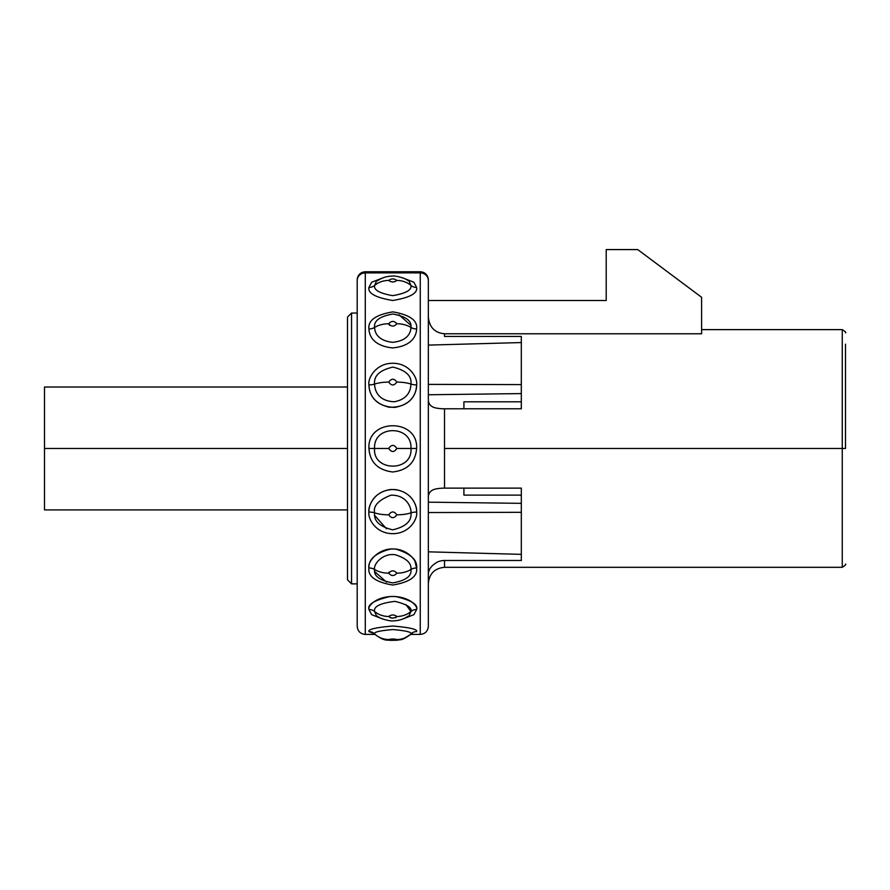 <?xml version="1.0" encoding="UTF-8"?>
<svg xmlns="http://www.w3.org/2000/svg" width="890" height="890" viewBox="0 0 890 890"><rect width="100%" height="100%" fill="white"/><g stroke="black" fill="none" stroke-linecap="round" stroke-linejoin="round"><path stroke-width="1.33" d="M347.501 579.835L347.501 317.096L351.55 313.046L357.202 313.046L351.55 313.046L351.55 583.873L351.55 313.046L347.501 317.096L347.501 579.835L351.55 583.873L357.202 583.873L351.55 583.873L347.501 579.835M521.317 503.34L521.317 512.317L521.317 503.34L428.346 502.171L521.317 503.34L521.317 488.132L444.511 488.132L444.511 448.46L842.263 448.46L842.263 567.308L842.263 448.46L845.5 448.46L842.263 448.46L842.263 329.623L842.263 448.46L444.511 448.46L444.511 408.788L521.317 408.788L521.317 384.602L521.317 393.591L428.346 394.76L521.317 393.591M845.5 344.174L845.5 448.46M521.317 384.602L428.346 384.38L521.317 384.602L521.317 336.442L444.511 336.442L444.511 333.772L701.598 333.772L701.598 297.282L701.598 333.772L444.511 333.772C434.81 332.882 429.425 327.32 428.346 317.096C429.425 327.32 434.81 332.882 444.511 333.772M521.317 401.802L463.913 401.802L521.317 401.802M463.913 495.129L521.317 495.129L463.913 495.129L463.913 488.132M521.317 548.685L521.317 512.317L428.346 512.54L521.317 512.317L521.317 554.359L428.346 551.833M428.346 574.328C428.435 569.455 431.505 565.339 437.569 561.968A16.165 15.241 0 0 1 444.511 560.489L444.511 567.308L444.511 560.489L521.317 560.489L521.317 554.359M701.598 297.282L637.73 249.589L606.201 249.589L606.201 300.52L428.346 300.52L606.201 300.52L606.201 249.589L637.73 249.589L701.598 297.282M357.202 291.976L357.202 313.046M357.202 583.873L357.202 280.528A8.088 7.632 0 0 1 365.289 272.885A8.088 7.632 180 0 0 357.202 280.528L357.202 626.315C357.724 631.277 360.428 633.969 365.289 634.403L365.289 271.762L365.289 634.403L374.89 634.403M357.202 279.849L357.291 278.648C358.27 274.387 360.928 272.095 365.289 271.762L420.258 271.762L420.258 272.885L365.289 272.885L420.258 272.885L420.258 271.762C424.53 272.073 427.189 274.298 428.224 278.459L428.346 279.849M428.346 280.528A8.088 7.632 180 0 0 420.258 272.885A8.088 7.632 0 0 1 428.346 280.528L428.346 626.315C427.823 631.277 425.131 633.969 420.258 634.403L420.258 272.885L420.258 634.403L410.657 634.403L403.226 638.909L396.907 640.233L388.841 640.244L383.635 639.32M368.927 631.577L373.722 633.502L368.927 631.577A8.088 7.966 -179.8 0 1 374.59 633.858A20.214 19.903 0 0 0 388.73 639.543A20.214 19.903 180 0 1 374.59 633.858A8.088 7.966 0.2 0 0 368.927 631.577C367.848 629.319 375.825 627.461 392.868 626.026C409.823 627.495 417.744 629.341 416.62 631.577C417.744 629.341 409.823 627.495 392.868 626.026C375.825 627.461 367.848 629.319 368.927 631.577M368.927 609.494L371.62 614.645L383.089 619.162L371.62 614.645L368.927 609.494A8.088 6.998 -179.9 0 1 374.59 611.497L376.203 615.135L374.59 611.497A20.214 17.5 0 0 0 388.73 616.492A20.214 17.5 -0 0 1 387.317 616.447A20.214 17.5 180 0 0 388.73 616.492A20.214 17.5 180 0 1 374.59 611.497A8.088 6.998 0.1 0 0 368.927 609.494C367.37 604.488 374.401 600.172 390.054 596.534C409.211 595.61 418.122 606.39 416.62 609.494C418.2 604.533 411.202 600.216 395.627 596.534C376.481 595.532 367.392 606.379 368.927 609.494M402.458 619.162L413.928 614.645L416.62 609.494L413.928 614.645L402.458 619.162M416.62 567.987C417.71 576.531 409.723 582.216 392.679 585.042C375.725 582.138 367.804 576.453 368.927 567.976A8.088 5.195 180 0 1 374.59 569.466C373.689 576.075 379.719 580.547 392.701 582.906C405.751 580.614 411.836 576.142 410.957 569.466A20.214 12.994 180 0 1 396.818 573.182C394.081 576.286 391.378 576.286 388.73 573.182A20.214 12.994 180 0 1 374.59 569.466C373.689 576.075 379.719 580.547 392.701 582.906C405.751 580.614 411.836 576.142 410.957 569.466C411.647 563.181 406.43 558.275 395.316 554.759C382.8 552.768 373.21 564.327 374.59 569.466A20.214 12.994 0 0 0 388.73 573.182A20.214 12.994 -0 0 1 387.317 573.149A20.214 12.994 180 0 0 388.73 573.182C391.478 570.078 394.17 570.078 396.818 573.182A20.214 12.994 180 0 0 398.231 573.149A20.214 12.994 -0 0 1 396.818 573.182A20.214 12.994 0 0 0 410.957 569.466A8.088 5.195 180 0 1 416.62 567.987A8.088 5.195 0 0 0 410.957 569.466C411.647 563.181 406.43 558.275 395.316 554.759C382.8 552.768 373.21 564.327 374.59 569.466A8.088 5.195 0 0 0 368.927 567.976C368.404 559.298 375.58 553.001 390.432 549.097C407.041 547.328 418.345 561.979 416.62 567.987C417.455 559.91 410.613 553.647 396.095 549.197C379.808 546.66 367.136 561.345 368.927 567.976C367.804 576.453 375.725 582.138 392.679 585.042C409.723 582.216 417.71 576.531 416.62 567.987L414.896 561.123M416.62 512.062C417.532 506.41 411.314 488.899 390.421 489.556C372.587 492.259 368.549 506.51 368.927 512.05C367.67 518.659 375.858 533.677 392.679 533.655C409.511 533.833 417.922 518.703 416.62 512.062A8.088 2.77 0 0 0 410.957 512.851C411.647 508.49 407.03 494.718 390.966 495.196C378.528 500.013 373.066 505.898 374.59 512.851A8.088 2.77 0 0 0 368.927 512.05C367.815 506.288 374.924 488.209 395.861 489.634C413.383 492.893 416.876 506.577 416.62 512.062C417.922 518.703 409.511 533.833 392.679 533.655C375.858 533.677 367.67 518.659 368.927 512.05A8.088 2.77 180 0 1 374.59 512.851A20.214 6.909 0 0 0 388.73 514.821C391.478 511.016 394.17 511.016 396.818 514.821A20.214 6.909 0 0 0 410.957 512.851C411.647 508.49 407.03 494.718 390.966 495.196C378.528 500.013 373.066 505.898 374.59 512.851C373.689 521.051 379.719 526.702 392.701 529.828C405.751 526.78 411.836 521.128 410.957 512.851A20.214 6.909 180 0 1 396.818 514.821C394.081 518.625 391.378 518.625 388.73 514.821A20.214 6.909 180 0 1 374.59 512.851C373.689 521.051 379.719 526.702 392.701 529.828C405.751 526.78 411.836 521.128 410.957 512.851A8.088 2.77 180 0 1 416.62 512.062M416.62 448.46C418.322 418.178 367.225 418.189 368.927 448.46C369.962 462.244 377.883 470.087 392.701 471.989C407.531 470.243 415.508 462.399 416.62 448.46L410.957 448.46C412.359 424.719 373.188 424.73 374.59 448.46L368.927 448.46C367.225 418.189 418.322 418.178 416.62 448.46C415.508 462.399 407.531 470.243 392.701 471.989C377.883 470.087 369.962 462.244 368.927 448.46L388.73 448.46C391.478 444.41 394.17 444.41 396.818 448.46L410.957 448.46C412.359 424.719 373.188 424.73 374.59 448.46C372.599 471.845 412.804 472.19 410.957 448.46L396.818 448.46C394.181 452.509 391.489 452.509 388.73 448.46L374.59 448.46C372.599 471.845 412.804 472.19 410.957 448.46L416.62 448.471M416.62 384.869C417.877 378.272 409.689 363.242 392.868 363.276C376.036 363.098 367.626 378.228 368.927 384.869C368.938 389.787 371.252 406.541 394.737 407.409C414.807 403.871 416.42 389.987 416.62 384.869A8.088 2.77 0 0 1 410.957 384.08C411.87 375.88 405.829 370.218 392.846 367.103C379.796 370.14 373.711 375.803 374.59 384.08A8.088 2.77 0 0 1 368.927 384.869C367.626 378.228 376.036 363.098 392.868 363.276C409.689 363.242 417.877 378.272 416.62 384.869C417.01 389.82 413.227 408.054 389.097 407.208C370.34 402.647 369.25 389.92 368.927 384.869A8.088 2.77 180 0 0 374.59 384.08A20.214 6.909 0 0 1 388.73 382.099C391.478 378.295 394.17 378.295 396.818 382.099A20.214 6.909 0 0 1 410.957 384.08C411.87 375.88 405.829 370.218 392.846 367.103C379.796 370.14 373.711 375.803 374.59 384.08C374.612 387.862 376.248 401.034 394.281 401.757C409.667 398.931 410.791 388.04 410.957 384.08A20.214 6.909 180 0 0 396.818 382.099C394.081 385.904 391.378 385.904 388.73 382.099A20.214 6.909 180 0 0 374.59 384.08C374.612 387.862 376.248 401.034 394.281 401.757C409.667 398.931 410.791 388.04 410.957 384.08A8.088 2.77 180 0 0 416.62 384.869M416.62 328.944C417.744 320.478 409.823 314.793 392.868 311.878C375.825 314.715 367.848 320.4 368.927 328.944C369.128 332.593 370.329 345.465 392.479 347.923C415.007 345.876 416.498 332.604 416.62 328.944A8.088 5.195 0 0 1 410.957 327.453C411.87 320.845 405.829 316.373 392.846 314.025C379.796 316.306 373.711 320.789 374.59 327.453A8.088 5.195 0 0 1 368.927 328.944C367.848 320.4 375.825 314.715 392.868 311.878C409.823 314.793 417.744 320.478 416.62 328.944C416.498 332.604 415.007 345.876 392.479 347.923C370.329 345.465 369.128 332.593 368.927 328.944A8.088 5.195 180 0 0 374.59 327.453A20.214 12.994 0 0 1 388.73 323.749A20.214 12.994 -0 0 0 387.317 323.782A20.214 12.994 180 0 1 388.73 323.749C391.478 320.645 394.17 320.645 396.818 323.749A20.214 12.994 180 0 1 398.231 323.782A20.214 12.994 -0 0 0 396.818 323.749A20.214 12.994 0 0 1 410.957 327.453C411.87 320.845 405.829 316.373 392.846 314.025C379.796 316.306 373.711 320.789 374.59 327.453C374.757 330.279 375.547 340.358 392.546 342.316C409.834 340.681 410.846 330.29 410.957 327.453A20.214 12.994 180 0 0 396.818 323.749C394.148 326.853 391.455 326.853 388.73 323.749A20.214 12.994 180 0 0 374.59 327.453C374.757 330.279 375.547 340.358 392.546 342.316C409.834 340.681 410.846 330.29 410.957 327.453A8.088 5.195 180 0 0 416.62 328.944M416.62 287.437L413.928 282.275L402.458 277.769L413.928 282.275L416.62 287.437A8.088 6.998 0.1 0 1 410.957 285.434L409.344 281.796L410.957 285.434A20.214 17.5 180 0 0 396.818 280.428A20.214 17.5 0 0 1 410.957 285.434A8.088 6.998 -179.9 0 0 416.62 287.437C417.755 293.333 409.789 297.694 392.724 300.486C375.702 297.649 367.77 293.3 368.927 287.437C367.77 293.3 375.702 297.649 392.724 300.486C409.789 297.694 417.755 293.333 416.62 287.437M383.089 277.769L371.631 282.275L368.927 287.437L371.631 282.275L383.089 277.769M399.02 314.804L410.735 325.239L399.02 314.804M388.841 324.294L389.742 325.384L388.841 324.294M387.929 382.11A20.214 6.909 -0 0 0 387.317 382.122A20.214 6.909 180 0 1 387.929 382.11M387.929 514.821A20.214 6.909 -0 0 1 387.317 514.809A20.214 6.909 180 0 0 387.929 514.821M386.505 528.805L374.812 515.577L386.505 528.805M386.538 582.127L374.812 571.692L386.538 582.127M389.175 572.07L388.841 572.626L389.175 572.07M390.577 617.86L392.646 618.127M394.982 617.86L395.683 617.615M395.861 617.538L396.762 616.748M405.929 604.655L410.957 611.497A8.088 6.998 -179.9 0 1 416.62 609.494A8.088 6.998 0.1 0 0 410.957 611.497A20.214 17.5 180 0 1 396.818 616.492C394.081 618.517 391.378 618.517 388.73 616.492C391.478 614.467 394.17 614.467 396.818 616.492A20.214 17.5 0 0 0 410.957 611.497C412.204 607.636 406.875 604.265 394.971 601.373C380.23 603.153 373.433 606.524 374.59 611.497C373.433 606.524 380.23 603.153 394.971 601.373C406.875 604.265 412.204 607.636 410.957 611.497L405.929 604.655M410.957 633.858A8.088 7.966 -179.8 0 1 416.62 631.577A8.088 7.966 0.2 0 0 410.957 633.858A20.214 19.903 180 0 1 396.818 639.543C394.081 640.244 391.378 640.244 388.73 639.543C391.478 638.842 394.17 638.842 396.818 639.543A20.214 19.903 0 0 0 410.957 633.858C411.87 632.123 405.829 630.687 392.846 629.553C379.796 630.665 373.711 632.1 374.59 633.858C373.711 632.1 379.796 630.665 392.846 629.553C405.829 630.687 411.87 632.123 410.957 633.858M409.322 615.157L410.957 611.497L409.322 615.157M388.73 616.492C391.378 618.517 394.081 618.517 396.818 616.492C394.17 614.467 391.478 614.467 388.73 616.492M388.73 573.182C391.378 576.286 394.081 576.286 396.818 573.182C394.17 570.078 391.478 570.078 388.73 573.182M388.73 514.821C391.378 518.625 394.081 518.625 396.818 514.821C394.17 511.016 391.478 511.016 388.73 514.821M388.73 382.099C391.378 385.904 394.081 385.904 396.818 382.099C394.17 378.295 391.478 378.295 388.73 382.099M396.818 323.749C394.17 320.645 391.478 320.645 388.73 323.749C391.455 326.853 394.148 326.853 396.818 323.749M376.225 281.774L374.59 285.434A8.088 6.998 0.1 0 1 368.927 287.437A8.088 6.998 -179.9 0 0 374.59 285.434A20.214 17.5 0 0 1 388.73 280.428C391.478 278.403 394.17 278.403 396.818 280.428C394.081 282.453 391.378 282.453 388.73 280.428A20.214 17.5 180 0 0 374.59 285.434C373.655 289.995 379.707 293.4 392.735 295.636C405.796 293.433 411.87 290.029 410.957 285.434C411.87 290.029 405.796 293.433 392.735 295.636C379.707 293.4 373.655 289.995 374.59 285.434L376.225 281.774M396.818 280.428C394.17 278.403 391.478 278.403 388.73 280.428C391.378 282.453 394.081 282.453 396.818 280.428M428.346 497.299C428.435 492.303 431.505 489.433 437.569 488.655A16.165 5.396 180 0 1 444.511 488.132L444.511 408.788A16.165 5.396 0 0 1 437.569 408.265C431.505 407.498 428.435 404.616 428.346 399.632M463.913 408.788L463.913 401.802M44.5 396.718L44.5 448.46L44.5 387.017L347.501 387.017M347.501 448.46L44.5 448.46L347.501 448.46M347.501 509.903L44.5 509.903L44.5 448.46M428.346 583.473C429.303 573.649 434.698 568.265 444.511 567.308L842.263 567.308C845.289 565.428 846.368 564.349 845.5 564.071M701.598 329.623L842.263 329.623C845.289 331.503 846.368 332.582 845.5 332.86M408.254 616.08L408.243 616.08C403.915 619.04 399.143 620.608 393.936 620.819C390.688 621.71 379.029 618.45 377.304 616.08L377.316 616.091M381.632 638.653L380.731 638.275M411.425 633.435L412.393 633.235L410.724 634.348C401.412 641.256 400.099 639.354 396.718 640.244L390.71 640.366C387.562 639.265 386.071 642.502 374.835 634.348L373.155 633.235L374.123 633.435M408.254 280.851L408.232 280.839C406.519 278.481 394.86 275.21 391.611 276.111C386.405 276.312 381.632 277.891 377.304 280.851L377.304 280.851M521.317 342.561L428.346 345.098"/></g></svg>
